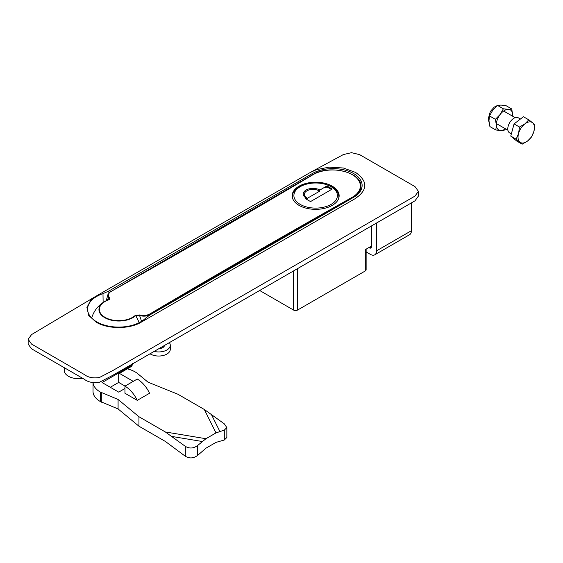 <?xml version="1.0" encoding="UTF-8"?>
<svg xmlns="http://www.w3.org/2000/svg" width="563" height="563" viewBox="0 0 563 563"><rect width="100%" height="100%" fill="white"/><g stroke="black" fill="none" stroke-linecap="round" stroke-linejoin="round"><path stroke-width="0.84" d="M312.402 174.868L312.374 173.524A29.142 16.827 0 0 1 344.373 169.935A29.142 16.827 0 0 1 362.122 185.72A29.142 16.827 0 0 1 353.592 197.324L150.061 314.83L145.543 318.208A31.099 17.96 180 0 1 96.702 321.839A31.099 17.96 180 0 1 87.603 309.453A31.099 17.96 180 0 1 102.987 293.64L108.842 291.029L108.877 292.915M312.374 173.524L108.842 291.029M96.139 322.163L88.708 315.421L86.927 307.497L90.65 300.368L95.738 296.349L200.717 235.735L310.424 172.398L316.483 169.66L329.116 167.141L343.374 168.013L355.534 172.398C368.174 181.377 367.892 190.224 354.683 198.936L140.82 322.409C128.99 329.32 107.737 329.207 96.139 322.163M311.353 171.884L343.339 154.579L351.509 152.679L359.637 154.642L415.001 186.606L418.4 191.343L415.001 196.079L112.452 370.757L99.468 377.499C93.24 378.526 88.109 377.491 84.084 374.395L31.549 344.063L28.15 339.327L31.535 334.598L95.738 296.349M418.4 191.343L418.4 196.079L415.001 200.815L112.452 375.486L99.468 382.235C93.24 383.262 88.109 382.228 84.084 379.131L31.549 348.8L28.15 344.063L28.15 339.327M365.274 268.593L365.274 249.648L371.432 246.094M259.67 290.494L293.506 310.03A2.899 1.675 0 0 0 297.609 310.03L365.274 270.958A2.899 1.675 0 0 0 366.126 269.776L366.126 249.156M64.21 367.66L64.21 370.348A14.497 8.375 0 0 0 68.461 376.267A14.497 8.375 0 0 0 82.782 378.378M527.58 141.01L531.521 136.992L533.921 131.334L534.85 124.831L532.577 122.769A11.598 6.7 -60 0 1 533.921 131.334A11.598 6.7 120 0 1 527.58 141.01A11.598 6.7 -60 0 1 519.902 142.115L516.165 139.202L518.558 133.544L519.494 127.041L524.899 123.874A11.598 6.7 -60 0 1 532.577 122.769L528.833 119.856L523.414 116.731L514.075 123.916L510.747 136.077L516.757 141.053L522.175 144.177L527.58 141.01M522.175 144.177L519.902 142.115A11.598 6.7 -60 0 1 518.558 133.544A11.598 6.7 -60 0 1 524.899 123.874L528.833 119.856M510.747 136.077L516.165 139.202M514.075 123.916L519.494 127.041M511.345 133.888L509.585 132.875A8.698 5.025 -60 0 1 508.079 126.548A8.698 5.025 -60 0 1 512.928 118.913A8.698 5.025 -60 0 1 518.284 117.801L520.416 119.032M505.658 128.934L504.244 130.166L500.774 130.503A11.598 6.7 120 0 0 505.447 128.807M503.378 108.814L497.46 105.401L492.738 110.228L489.486 115.901L488.965 120.82L489.916 126.576L495.834 129.99L496.348 125.077A11.598 6.7 -60 0 1 500.12 114.493L503.378 108.814L508.319 109.328L511.788 108.99L505.87 105.577L500.936 105.063L497.46 105.401M512.696 116.252A11.598 6.7 120 0 0 512.738 114.753A11.598 6.7 120 0 0 508.319 109.328A11.598 6.7 120 0 0 500.12 114.493L495.405 119.321L489.486 115.901M495.405 119.321L496.348 125.077A11.598 6.7 120 0 0 500.774 130.503L495.834 129.99M512.731 116.274L511.788 108.99M119.722 371.291A13.772 7.952 0 0 0 121.643 371.13L121.221 372.354L117.611 372.516M132.15 364.113L132.15 365.063L121.643 371.13L121.643 370.18M132.432 363.951A13.772 7.952 0 0 1 132.15 365.063L131.369 366.492L121.221 372.354M139.23 322.627L135.753 315.533A19.853 11.464 180 0 1 106.414 318.531A19.853 11.464 180 0 1 104.964 301.353L104.964 301.353A19.853 11.464 180 0 1 108.469 299.783C109.637 299.115 109.736 298.439 108.765 297.743L107.878 294.688L106.259 300.684M149.934 314.9L150.054 314.78A11267.284 6505.106 180 0 1 344.633 202.49M110.461 291.62L110.728 291.655C108.187 293.365 107.695 295.237 109.25 297.278C110.242 298.263 110.052 299.122 108.68 299.847A19.445 11.225 0 0 0 105.049 317.37A19.445 11.225 0 0 0 135.401 315.28L139.856 314.949C143.389 315.85 146.633 315.561 149.589 314.091L149.983 314.801C146.844 316.293 143.382 316.54 139.603 315.547L135.753 315.533A0.577 0.401 -133.4 0 0 135.401 315.28M332.261 205.368A23.491 13.561 0 0 0 339.144 195.783A23.491 13.561 0 0 0 315.653 182.222A23.491 13.561 0 0 0 292.162 195.783A23.491 13.561 0 0 0 306.666 208.31A23.491 13.561 0 0 0 332.261 205.368M354.964 196.466A28.263 16.32 0 0 0 360.932 186.642C362.473 172.25 329.123 164.192 312.81 174.621L110.777 291.634A11267.861 6505.444 0 0 0 313.098 174.65L312.69 174.896L313.098 174.65A27.686 15.982 0 0 1 352.508 174.804A27.686 15.982 0 0 1 351.713 197.557A11267.861 6505.444 0 0 0 149.638 314.07L150.054 314.78M106.674 300.494L108.765 297.743A0.577 0.422 -42.4 0 1 109.25 297.278M139.856 314.949L139.603 315.547L141.545 321.318M150.032 353.789A11.598 6.7 0 0 0 153.762 355.394A11.598 6.7 0 0 0 163.601 355.394A11.598 6.7 0 0 0 170.279 349.327L170.279 345.246A11.598 6.7 0 0 0 169.364 342.635M154.156 351.411A11.598 6.7 0 0 0 170.279 345.246M159.047 348.588A5.799 3.35 0 0 0 164.473 345.457M411.412 202.884L411.412 230.71A8.698 5.025 -120 0 1 409.611 234.687L374.754 254.814A8.698 5.025 -120 0 0 376.556 250.831L411.412 230.71M374.754 254.814A8.698 5.025 -120 0 1 370.405 254.385L366.126 251.914M368.864 247.579L369.377 247.875A2.899 1.675 -120 0 0 370.827 248.016A2.899 1.675 -120 0 0 371.432 246.693L371.432 225.974M376.556 223.011L376.556 250.831M324.999 188.021L326.934 186.902L331.445 189.506M318.637 191.694A11.598 6.7 120 0 0 319.101 190.871A1.45 0.837 120 0 1 319.868 190.034L326.934 185.959L332.261 189.034L310.53 201.582L305.195 198.507L306.11 197.979A1.45 0.837 120 0 1 306.835 197.909L306.293 197.557A8.649 4.99 0 0 0 306.8 197.887M319.714 191.153L306.258 198.908M306.835 197.909A1.45 0.837 120 0 1 306.877 197.93A11.598 6.7 120 0 0 307.187 198.134A11.598 6.7 120 0 0 307.342 198.218M326.934 185.959L326.934 186.902M100.242 401.482L100.242 392.01A24.652 14.23 0 0 1 93.05 382.615L93.022 391.419A24.652 14.23 0 0 0 100.242 401.482L118.082 408.942L138.948 426.198L138.948 416.726L165.346 431.969L205.945 438.718L216.002 432.912L204.306 409.47L177.908 394.234L148.02 382.186L137.886 373.804A24.652 14.23 0 0 0 127.294 368.849M118.082 408.942L118.082 399.47L138.948 416.726M165.346 431.969L185.34 446.346C189.442 448.81 193.545 448.521 197.641 445.488L205.945 438.718M138.948 426.198L165.346 441.434L185.34 456.255C189.442 458.718 193.545 458.43 197.641 455.397L205.945 448.19L216.002 442.384L224.299 440.006L226.847 437.5L226.847 427.591L224.299 423.848L204.306 409.47M110.292 387.274L118.694 382.425L125.056 386.091M216.002 432.912L224.299 430.097L226.847 427.591M137.252 400.356L124.951 393.255L124.951 386.155A21.753 12.555 60 0 1 137.252 400.356L149.561 393.255A21.753 12.555 60 0 0 137.252 379.047L124.951 386.155M124.951 388.519L118.694 392.13L102.086 382.537L118.694 372.952L133.255 381.355M100.242 392.01L118.082 399.47M118.694 382.425L118.694 372.952M101.776 402.369L101.776 392.897M103.135 302.472L102.987 293.64M297.609 268.593L297.609 310.03M365.274 270.958L365.274 249.648M293.506 270.958L293.506 310.03M369.377 247.875L371.432 246.693M300.276 186.663A21.753 12.555 0 0 0 310.023 207.677A21.753 12.555 0 0 0 336.66 192.293A21.753 12.555 0 0 0 300.276 186.663M319.868 190.034A9.726 5.616 0 0 0 306.11 190.034A9.726 5.616 0 0 0 306.11 197.979M292.45 197.909L292.45 196.726A23.203 13.392 0 0 0 292.69 198.64M338.616 198.64A23.203 13.392 0 0 0 338.856 196.726C338.701 192.673 336.357 189.309 331.832 186.642L322.768 183.383C314.041 181.912 306.3 182.982 299.551 186.592C294.393 190.153 292.028 193.531 292.45 196.726M319.101 190.871A8.649 4.99 0 0 0 307.187 190.695A8.649 4.99 0 0 0 306.293 197.557M172.201 436.501L202.152 441.483M197.641 445.488L197.641 455.397M224.299 440.006L224.299 430.097M185.34 446.346L185.34 456.255M219.788 431.3L211.16 414.009M515.159 117.674L503.639 111.024M507.903 130.229L496.39 123.578M497.27 105.562L494.201 107.118L490.296 111.537L488.234 119.011L489.113 122.516M132.038 365.711L132.474 363.36M108.75 299.664L104.964 301.353A28.277 28.277 0 0 0 91.678 318.032M110.418 291.641L107.878 294.688M360.855 190.336L360.932 186.642M153.762 355.394A18.846 18.846 0 0 0 163.601 355.394M338.856 197.909L338.856 196.726"/></g></svg>

